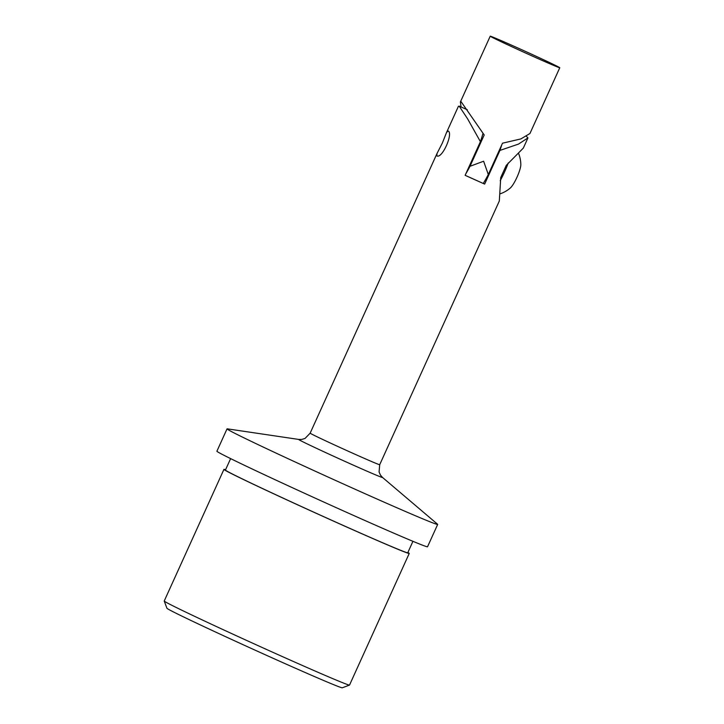 <?xml version="1.0" encoding="UTF-8"?>
<svg xmlns="http://www.w3.org/2000/svg" width="724" height="724" viewBox="0 0 724 724"><rect width="100%" height="100%" fill="white"/><g stroke="black" fill="none" stroke-linecap="round" stroke-linejoin="round"><path stroke-width="1.09" d="M465.134 175.317L484.655 184.086A38.182 0.706 24.4 0 1 465.134 175.317L480.41 141.651A40.589 7.919 -65.8 0 0 482.944 133.542M484.655 184.086L499.931 150.42A40.589 7.919 -65.8 0 0 501.678 145.044M499.931 150.42L518.52 144.085L527.941 137.913L526.429 136.311M446.5 132.592L442.328 143.108L437.061 153.388L436.807 155.859C442.165 159.19 453.74 132.637 447.984 130.981L446.5 132.592L458.392 106.365L459.161 106.102L467.614 118.854L480.41 141.651M527.941 137.913L523.334 148.076L506.257 165.38L500.736 177.552L499.325 201L379.702 464.708A38.182 0.706 -155.6 0 1 344.633 449.577A38.182 0.706 -155.6 0 1 310.153 433.16L305.076 438.418L301.808 439.432L298.731 439.432L227.318 428.843A115.641 2.136 -155.6 0 0 227.037 428.87L216.901 451.224A115.641 2.136 -155.6 0 0 321.338 500.936A115.641 2.136 -155.6 0 0 427.531 546.774L437.676 524.42A115.641 2.136 -155.6 0 1 331.474 478.591A115.641 2.136 -155.6 0 1 227.037 428.87M164.23 601.047L166.945 608.269A96.283 1.774 -155.6 0 0 253.889 649.618A96.283 1.774 -155.6 0 0 342.28 687.8L349.493 685.085A101.731 1.873 -155.6 0 1 349.493 685.085A101.731 1.873 -155.6 0 1 256.106 644.749A101.731 1.873 -155.6 0 1 164.23 601.047A101.731 1.873 -155.6 0 1 164.23 601.011L223.933 469.387A101.731 1.873 -155.6 0 1 225.562 469.758M407.884 552.457A101.731 1.873 -155.6 0 1 409.232 553.444A101.731 1.873 -155.6 0 1 315.809 513.126A101.731 1.873 -155.6 0 1 223.933 469.387M412.933 541.317L407.748 552.765A100.102 1.846 -155.6 0 1 315.827 513.09A100.102 1.846 -155.6 0 1 225.426 470.066L230.621 458.618M379.702 464.708L379.086 471.994L380.471 475.125L382.498 477.433L437.513 524.194A115.641 2.136 -155.6 0 1 437.676 524.42M531.497 55.685A38.182 0.706 24.4 0 0 559.77 67.748A38.182 0.706 24.4 0 0 525.289 51.332A38.182 0.706 24.4 0 0 490.22 36.2A38.182 0.706 24.4 0 0 531.497 55.685M559.77 67.748L529.941 133.515L520.882 138.918L502.51 143.198L488.302 174.52L483.614 161.226L470.003 166.294L484.211 134.981L461.134 101.74L460.392 101.966L461.025 106.935M465.794 173.86A38.182 7.448 -65.8 0 0 470.003 166.294M488.302 174.52A38.182 7.448 114.2 0 1 483.261 183.462M518.493 153.244A30.48 30.48 0 0 1 520.827 164.61A13.901 2.715 114.2 0 1 517.099 176.973A13.901 2.715 114.2 0 1 510.329 187.978A30.48 30.48 0 0 1 499.822 193.932M508.293 162.891A28.634 5.584 114.2 0 1 500.221 180.683M382.498 477.433A46.092 0.851 -155.6 0 1 340.244 459.26A46.092 0.851 -155.6 0 1 298.731 439.432M437.061 153.388L310.153 433.16M409.232 553.444L349.529 685.067M459.161 106.102L467.297 109.749M490.22 36.2L460.392 101.966"/></g></svg>

